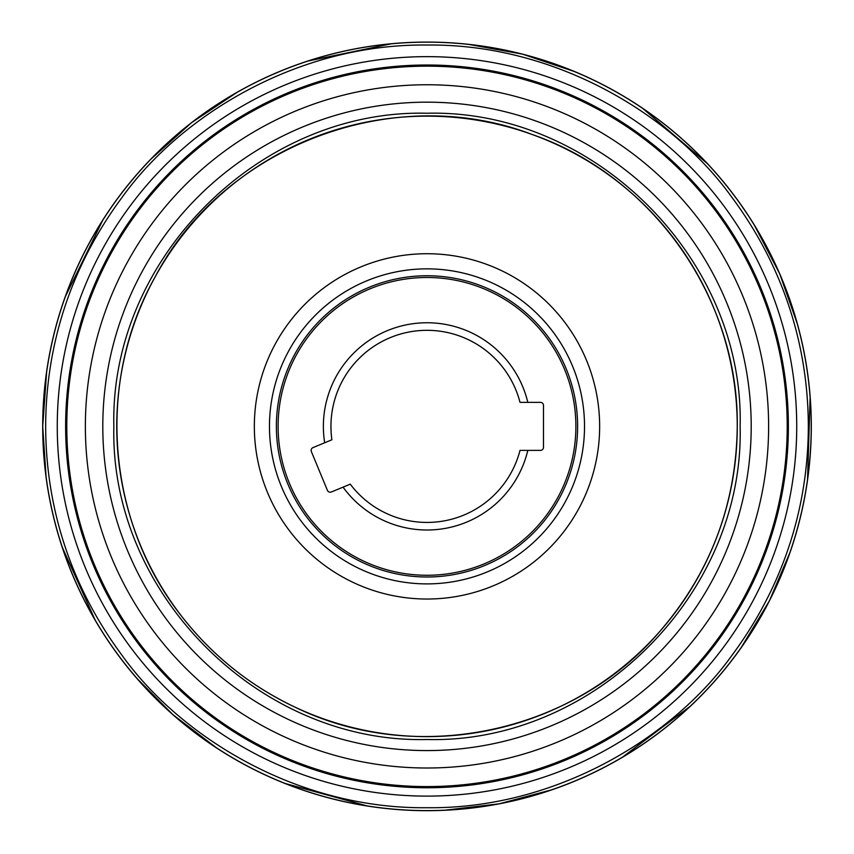 <?xml version="1.0" encoding="UTF-8"?>
<svg xmlns="http://www.w3.org/2000/svg" width="854" height="854" viewBox="0 0 854 854"><rect width="100%" height="100%" fill="white"/><g stroke="black" fill="none" stroke-linecap="round" stroke-linejoin="round"><path stroke-width="1.28" d="M350.257 484.154A96.064 96.064 0 0 0 520.011 450.389L527.804 450.389A103.622 103.622 0 0 1 343.062 487.143L350.257 484.154M324.68 442.767A103.622 103.622 0 0 1 406.782 324.744A103.622 103.622 0 0 1 527.804 402.362L520.011 402.362A96.064 96.064 0 0 0 408.255 332.163A96.064 96.064 0 0 0 331.886 439.789L312.991 447.613A3.021 3.021 0 0 0 311.358 451.563L327.413 490.345A3.021 3.021 0 0 0 331.373 491.979L343.062 487.143M527.804 450.389L540.454 450.389A3.021 3.021 0 0 0 543.486 447.368L543.486 405.383A3.021 3.021 0 0 0 540.454 402.362L527.804 402.362M278.105 426.381A148.895 148.895 0 0 1 501.447 297.438A148.895 148.895 0 0 1 501.447 555.324A148.895 148.895 0 0 1 278.105 426.381M269.469 426.381A157.531 157.531 0 0 1 505.76 289.954A157.531 157.531 0 0 1 505.76 562.797A157.531 157.531 0 0 1 269.469 426.381A157.531 157.531 0 0 1 505.76 289.954A157.531 157.531 0 0 1 505.76 562.797A157.531 157.531 0 0 1 269.469 426.381M740.13 426.381C744.41 593.701 594.32 743.791 427 739.5C259.68 743.791 109.59 593.701 113.87 426.381C109.59 259.061 259.68 108.96 427 113.251C594.32 108.96 744.41 259.061 740.13 426.381M102.8 426.381A324.2 324.2 0 0 1 427 102.17A324.2 324.2 0 0 1 751.2 426.381A324.2 324.2 0 0 1 427 750.581A324.2 324.2 0 0 1 102.8 426.381M796.729 426.381A369.729 369.729 0 0 1 242.13 746.577A369.729 369.729 0 0 1 242.13 106.184A369.729 369.729 0 0 1 796.729 426.381M808.332 426.381C808.204 488.947 793.227 572.639 732.07 655.178C673.55 737.066 556.456 809.229 427 807.713C297.544 809.229 180.45 737.066 121.93 655.178C60.773 572.639 45.796 488.947 45.668 426.381C45.796 363.815 60.773 280.112 121.93 197.573C180.45 115.685 297.544 43.533 427 45.038C556.456 43.533 673.55 115.685 732.07 197.573C793.227 280.112 808.204 363.815 808.332 426.381M254.343 426.381A172.657 172.657 0 0 1 513.329 276.856A172.657 172.657 0 0 1 513.329 575.895A172.657 172.657 0 0 1 254.343 426.381M276.376 426.381A150.624 150.624 0 0 1 502.312 295.932A150.624 150.624 0 0 1 502.312 556.819A150.624 150.624 0 0 1 276.376 426.381M116.752 426.381A310.248 310.248 0 0 1 427 116.133A310.248 310.248 0 0 1 737.248 426.381A310.248 310.248 0 0 1 427 736.618A310.248 310.248 0 0 1 116.752 426.381M46.159 477.781L42.7 426.381A384.3 384.3 0 0 1 619.15 93.566A384.3 384.3 0 0 1 619.15 759.195A384.3 384.3 0 0 1 42.7 426.381L46.692 371.138M42.775 426.381A384.225 384.225 0 0 1 427 42.145A384.225 384.225 0 0 1 811.225 426.381A384.225 384.225 0 0 1 427 810.606A384.225 384.225 0 0 1 42.775 426.381M85.368 426.381A341.632 341.632 0 0 1 597.811 130.523A341.632 341.632 0 0 1 597.811 722.238A341.632 341.632 0 0 1 85.368 426.381M66.793 426.381A360.207 360.207 0 0 1 607.109 114.425A360.207 360.207 0 0 1 607.109 738.326A360.207 360.207 0 0 1 66.793 426.381M65.63 426.381A361.37 361.37 0 0 1 427 65.011A361.37 361.37 0 0 1 788.37 426.381A361.37 361.37 0 0 1 427 787.751A361.37 361.37 0 0 1 65.63 426.381M65.117 297.053L103.014 219.702M150.261 159.73L191.456 122.72L237.551 92.018M307.387 61.168L391.73 43.703M468.077 44.28L522.573 54.154L575.084 71.757M642.261 108.02L707.763 163.968M754.093 224.645L779.691 273.75L797.455 324.157M810.147 396.63L807.521 480.119M790.302 551.663L769.411 600.842L740.781 648.25M690.726 705.906L621.851 757.615M552.517 789.598L499.014 803.87L444.005 810.297M367.775 806.091L284.692 783.353M216.927 748.179L172.86 714.649L136.576 678.055M95.349 620.527L62.043 546.763M737.248 426.381C736.34 504.191 710.496 572.586 659.715 631.544C572.372 733.832 415.695 766.273 294.908 707.091C250.083 685.815 212.4 655.626 181.859 616.524C106.558 521.815 95.573 382.24 155.129 276.92C223.919 145.628 393.63 81.482 532.095 134.473C652.851 176.073 739.02 298.665 737.248 426.381"/></g></svg>
